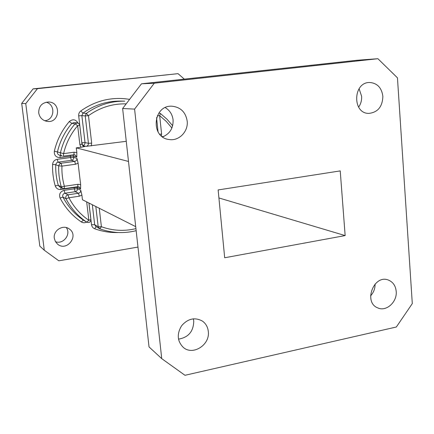 <?xml version="1.0" encoding="UTF-8"?>
<svg xmlns="http://www.w3.org/2000/svg" width="434" height="434" viewBox="0 0 434 434"><rect width="100%" height="100%" fill="white"/><g stroke="black" fill="none" stroke-linecap="round" stroke-linejoin="round"><path stroke-width="0.65" d="M412.3 303.588L397.457 77.843L377.906 58.709L154.287 83.214L134.589 109.108L161.73 358.636L184.987 375.291L396.34 327.008L412.3 303.588M134.589 109.108L122.632 108.505L149.025 346.907L161.73 358.636M377.906 58.709L356.721 60.293L141.473 83.811L154.287 83.214M122.632 108.505L141.473 83.811M178.466 339.138C188.448 337.462 193.542 331.435 193.748 321.057L193.342 318.806M370.555 295.901C373.631 292.554 375.144 288.594 375.079 284.02M358.625 107.138C360.855 103.938 361.853 100.325 361.62 96.294L359.092 88.704M162.631 136.9C169.9 133.78 173.383 128.106 173.085 119.876C172.385 114.446 169.781 110.361 165.262 107.627M208.298 331.402C207.783 326.986 205.824 323.552 202.428 321.095C194.899 317.01 187.965 318.551 181.634 325.717C176.676 333.958 177.218 341.173 183.267 347.368C192.848 356.032 210.278 344.77 208.298 331.402M396.199 291.42C395.618 285.767 393.025 281.986 388.419 280.076C373.875 274.006 363.008 302.493 377.83 307.923C386.282 311.943 397.294 301.966 396.199 291.42M382.869 96.299C381.632 87.668 377.217 83.062 369.616 82.493C352.902 82.167 352.142 113.648 368.791 113.393C377.797 112.422 382.49 106.726 382.869 96.299M187.173 121.01C185.638 112.156 180.631 107.225 172.141 106.216C152.952 104.675 150.045 137.621 169.135 139.52C178.976 141.289 188.519 131.431 187.173 121.01M340.229 170.898L218.139 189.94L224.682 257.758L345.149 235.581L340.229 170.898M218.91 197.953L345.149 235.581M162.213 136.591L163.987 136.357M91.286 145.895L91.677 143.144L88.438 143.339L85.232 115.932L81.863 115.612L85.031 142.58L88.438 143.339C88.471 144.972 87.706 145.97 86.144 146.339L126.267 141.305M80.925 147.256L84.842 146.508L83.898 146.459L81.983 144.234L79.753 125.328L77.659 125.703C70.753 133.84 66.06 143.149 63.581 153.625L74.116 152.226L76.84 152.594L76.275 147.864L80.925 147.256L79.905 144.674L77.659 125.703L75.06 123.831L71.843 123.381C64.775 131.697 59.968 141.218 57.434 151.938L63.581 153.625L63.386 156.137L73.888 154.732L74.116 152.226M76.275 147.864L128.491 161.443M73.948 154.716L74.93 154.813L76.791 157.037L76.84 152.594M78.098 163.173L76.948 158.367C76.981 160 76.216 161.009 74.643 161.383L71.447 160.325L58.058 162.142L61.048 163.238L74.643 161.383L75.554 164.247L78.098 163.173L80.648 184.634L77.946 184.304L64.384 186.278C62.518 179.73 61.699 173.009 61.932 166.119L75.554 164.247M77.805 186.663L79.091 186.875L80.588 188.931L80.648 184.634M81.896 195.099L80.746 190.249C80.778 191.866 80.013 192.875 78.451 193.266L75.212 191.703L64.954 193.222L68.04 194.817L78.451 193.266L79.368 196.195L81.896 195.099L82.449 199.754L135.712 226.662M66.288 227.579C71.382 234.251 63.337 244.754 55.454 241.673M46.167 102.202C55.888 104.545 54.619 120.191 44.686 120.728M33.093 88.872L178.027 73.655L37.46 88.666L25.758 103.623L21.7 103.417L33.093 88.872L37.46 88.666M25.758 103.623L44.279 250.228L39.82 246.111L21.7 103.417M137.974 247.076L58.829 260.818L44.279 250.228M184.32 79.129L178.027 73.655M54.31 238.255C52.986 230.476 63.044 224.188 69.174 228.886C79.52 235.526 66.765 252.208 57.5 244.087L55.351 241.494L54.31 238.255M38.713 112.851C38.713 106.205 41.979 102.587 48.51 101.99C61.623 102.05 59.859 123.69 46.959 121.357C42.348 120.375 39.597 117.538 38.713 112.851M92.333 204.75L94.672 224.687L98.192 226.765L99.809 228.827L101.404 226.732C112.748 230.796 124.26 231.43 135.929 228.631M86.621 222.078C84.787 223.027 83.019 222.978 81.31 221.931L83.377 220.119L86.729 222.137C77.963 216.186 71.051 208.385 66.001 198.739L62.946 197.079C67.926 206.573 74.74 214.255 83.377 220.119L86.729 222.137L88.851 220.293L86.675 201.891M79.368 196.195L68.93 197.763L68.04 194.817C66.044 195.457 65.366 196.765 66.001 198.739L68.93 197.763C73.78 207.045 80.42 214.559 88.851 220.293L90.874 219.588L88.921 203.025M171.907 128.003L166.233 121.374L159.669 115.639L160.396 113.475L158.904 112.959L160.292 113.442M126.18 103.856C112.542 103.547 99.977 107.486 88.482 115.677L86.317 113.42C98.046 105.066 110.871 100.976 124.78 101.155L120.826 101.073C107.111 100.9 94.482 104.925 82.927 113.138L86.317 113.42L85.232 115.932L88.482 115.677L91.677 143.144M86.144 146.339L82.525 145.558M83.062 146.079L84.842 146.508M76.791 157.037L73.563 156.05L73.715 157.363L76.948 158.367M80.588 188.931L77.312 187.439L77.469 188.736L80.746 190.249M99.25 208.244L101.404 226.732L98.192 226.765L95.822 206.513M157.244 115.867L159.669 115.639L161.594 134.041L159.717 134.231M161.453 135.978L161.594 134.041M58.704 165.848L55.747 164.714C55.514 171.761 56.36 178.634 58.281 185.329L61.265 186.804C59.317 179.996 58.465 173.014 58.704 165.848L61.932 166.119L61.048 163.238L59.404 164.112L58.704 165.848M81.31 221.931C72.337 215.855 65.263 207.891 60.087 198.04C58.834 194.161 60.169 191.595 64.086 190.342L74.322 188.839L74.171 187.548L60.896 189.49C58.102 189.685 56.208 188.47 55.226 185.85C53.23 178.9 52.351 171.766 52.59 164.448C52.905 161.622 54.445 159.918 57.207 159.327L70.563 157.526L70.406 156.224L60.098 157.602C55.991 157.477 54.071 155.339 54.337 151.184L57.434 151.938C57.223 153.43 57.803 154.471 59.176 155.052L62.187 156.028C60.787 155.437 60.201 154.379 60.418 152.86C62.995 141.961 67.878 132.289 75.06 123.831L77.398 122.936L74.149 122.496L71.843 123.381L69.304 121.553C72.793 118.786 75.717 119.307 78.071 123.115M118.325 232.532C110.225 232.792 102.337 231.534 94.661 228.745L96.115 226.673M88.975 203.052L91.531 224.72C91.834 226.673 92.881 228.013 94.661 228.745M54.337 151.184C56.968 140.057 61.959 130.178 69.304 121.553M81.814 142.781L78.69 115.862C78.521 113.817 79.232 112.173 80.816 110.925C95.881 100.406 112.146 96.554 129.609 99.364M158.063 131.903L156.56 117.636M91.531 224.72L94.672 224.687L95.843 226.51L99.809 228.827C111.771 233.096 123.885 233.72 136.157 230.687M60.087 198.04L62.946 197.079C62.322 195.137 62.99 193.852 64.954 193.222L64.086 190.342M74.322 188.839L75.212 191.703C76.753 191.318 77.502 190.325 77.469 188.736L74.322 188.839M74.133 187.222L74.171 187.548L77.312 187.439L77.143 186.777M60.896 189.49L60.852 187.542M77.664 186.68L77.946 184.304M55.226 185.85L58.281 185.329L59.594 186.918L62.599 188.416L64.205 188.671L64.384 186.278L61.265 186.804L62.599 188.416L64.205 188.671M52.59 164.448L55.747 164.714L56.442 163.005L58.058 162.142L57.207 159.327M70.563 157.526L71.447 160.325C72.993 159.956 73.753 158.969 73.715 157.363L70.563 157.526M70.33 155.209L70.406 156.224L73.563 156.05L73.096 154.84M78.69 115.862L81.863 115.612L82.927 113.138L80.816 110.925M60.098 157.602L60.109 155.356M85.031 142.58L81.863 142.775L82.775 145.526C84.31 145.168 85.064 144.186 85.031 142.58M73.845 154.726L74.93 154.813M79.905 144.674L81.983 144.218M86.838 222.208C89.252 222.973 90.597 222.105 90.874 219.588M172.661 125.719L166.949 119.166L160.396 113.475M79.091 186.875L77.729 186.696L64.227 188.671M79.753 125.312L78.983 123.723L77.398 122.936"/></g></svg>
